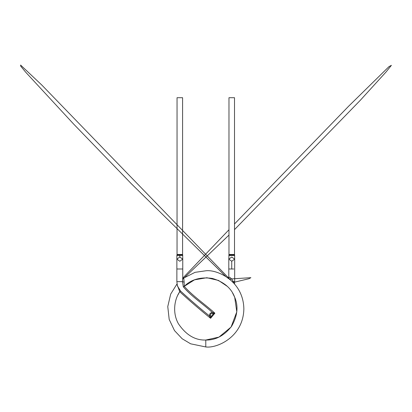 <?xml version="1.0" encoding="UTF-8"?>
<svg xmlns="http://www.w3.org/2000/svg" width="412" height="412" viewBox="0 0 412 412"><rect width="100%" height="100%" fill="white"/><g stroke="black" fill="none" stroke-linecap="round" stroke-linejoin="round"><path stroke-width="0.62" d="M234.531 283.909L234.685 281.664L233.321 281.664L233.089 282.601L233.321 281.664L234.685 281.664L234.531 283.909M177.047 97.706L182.583 97.706L177.047 97.706L177.047 254.477L182.583 254.477L182.583 97.706L182.583 254.477L177.047 254.477L176.872 255.44L179.812 255.363L179.812 257.016L179.812 255.363L182.753 255.445L182.665 254.956L176.959 254.956L182.671 254.956L182.583 254.477L182.671 254.956L176.959 254.956L182.665 254.956L182.758 259.133L179.812 261.254L176.872 259.133L179.812 257.016L182.758 259.133L179.812 257.016L176.872 259.133L176.872 255.44M234.51 97.706L234.51 254.477L234.51 97.706L228.974 97.706L234.443 97.706M176.872 268.995L182.758 268.995L176.872 268.995L176.872 281.664L176.872 259.133M209.394 315.891L210.609 315.525C210.197 314.14 210.707 313.527 212.149 313.692L212.304 312.43C210.372 312.78 209.399 313.934 209.394 315.891L209.986 316.874L210.959 316.792L210.609 315.525L209.394 315.891C209.399 313.934 210.372 312.78 212.304 312.43L212.149 313.692L213.457 313.815L213.37 312.842L212.304 312.43C202.833 303.726 191.544 296.573 183.294 286.829L182.485 281.664L182.727 278.059L183.407 278.486L182.748 278.78L182.485 281.664L176.872 281.664L182.485 281.664L183.294 286.829C191.544 296.573 202.833 303.726 212.304 312.43L213.37 312.842L213.457 313.815L212.149 313.692C210.707 313.527 210.197 314.14 210.609 315.525L210.959 316.792L209.986 316.874L210.604 318.296L210.959 316.792L213.457 313.815L214.879 313.202L213.37 312.842L214.879 313.202C204.857 304.092 193.151 296.419 184.246 286.355L183.294 286.829L184.246 286.355L184.143 282.163L182.485 281.664L184.143 282.163L184.246 286.355C193.151 296.419 204.857 304.092 214.879 313.202L213.457 313.815L210.959 316.792L210.604 318.296L209.394 315.891C199.526 307.924 189.937 299.663 180.616 291.114C189.937 299.663 199.526 307.924 209.394 315.891M228.799 268.995L231.74 268.995L228.799 268.995L228.799 278.43L228.799 259.133L231.74 261.254L228.799 259.133L228.974 254.477L234.51 254.477L228.974 254.477L228.974 97.706M176.872 281.664L177.412 285.887L180.616 291.114L179.756 291.737C189.762 300.914 200.041 309.762 210.604 318.296L214.879 313.202L210.604 318.296C200.041 309.762 189.762 300.914 179.756 291.737L180.616 291.114L177.464 286.067M228.799 259.133L231.74 257.016L234.685 259.133L231.74 261.254L231.74 268.995L231.74 261.254L234.685 259.133L234.598 254.956L228.887 254.956L234.588 254.961L234.51 254.477L234.598 254.956L228.887 254.956L234.588 254.961L234.675 255.435L234.588 254.961M179.756 291.737C174.554 299.035 172.134 312.471 178.35 323.652C185.977 334.951 195.118 340.41 205.779 340.029C215.528 340.286 224.128 335.718 231.585 326.325C237.523 315.911 238.563 306.224 234.696 297.273C231.302 288.132 223.86 281.844 212.365 278.424C200.484 276.787 191.111 279.434 184.246 286.355C191.111 279.434 200.484 276.787 212.365 278.424C223.86 281.844 231.302 288.132 234.696 297.273C238.563 306.224 237.523 315.911 231.585 326.325C224.128 335.718 215.528 340.286 205.779 340.029C195.118 340.41 185.977 334.951 178.35 323.652C172.134 312.471 174.554 299.035 179.756 291.737L177.15 284.702M205.779 346.956L190.643 343.814L182.197 338.772L174.503 330.599L169.193 319.444L167.766 306.579L170.681 294.106L177.021 283.909L170.681 294.106L167.766 306.579L169.193 319.444L174.503 330.599L182.197 338.772L190.643 343.814L205.779 346.956C216.918 348.485 243.338 337.057 243.858 308.871C243.338 280.69 216.918 269.263 205.779 270.792L195.03 272.342L182.758 278.543L195.03 272.342L205.779 270.792C216.918 269.263 243.338 280.69 243.858 308.871C243.338 337.057 216.918 348.485 205.779 346.956L205.779 340.029L205.779 346.956C216.918 348.485 243.338 337.057 243.858 308.871C243.338 280.69 216.918 269.263 205.779 270.792M183.767 278.234L184.143 282.163M234.675 255.435C233.851 255.543 224.102 255.435 231.74 255.363M231.74 268.995L233.82 268.995L231.74 268.995M205.779 340.029L218.983 337.093L231.081 327.051L236.792 311.853L234.696 297.273L232.595 293.009M233.352 294.369L234.51 296.825M177.814 295.141L179.287 292.474M184.246 286.355L194.495 279.83L206.85 277.734L218.489 280.428L227.311 286.355M228.15 278.486L228.83 278.059L228.799 278.43C228.748 275.01 232.363 279.717 233.321 281.664L232.419 281.664M182.671 254.956L182.758 255.44M182.758 278.43L182.758 259.133M182.748 278.79L184.107 277.951L228.974 235.092M234.51 229.628L360.464 100.121L385.993 72.043L391.4 65.338L388.954 66.662L348.557 106.291L234.51 223.963M228.974 229.747L182.758 278.136M176.872 279.145L176.877 282.153M234.685 281.664L234.685 259.133M225.75 276.452L131.258 183.654L73.727 124.156L25.802 72.316L20.693 66.126L20.6 65.044L41.792 85.032L230.426 279.851M229.443 279.037L250.882 277.678L248.972 278.718L233.223 282.472"/></g></svg>
